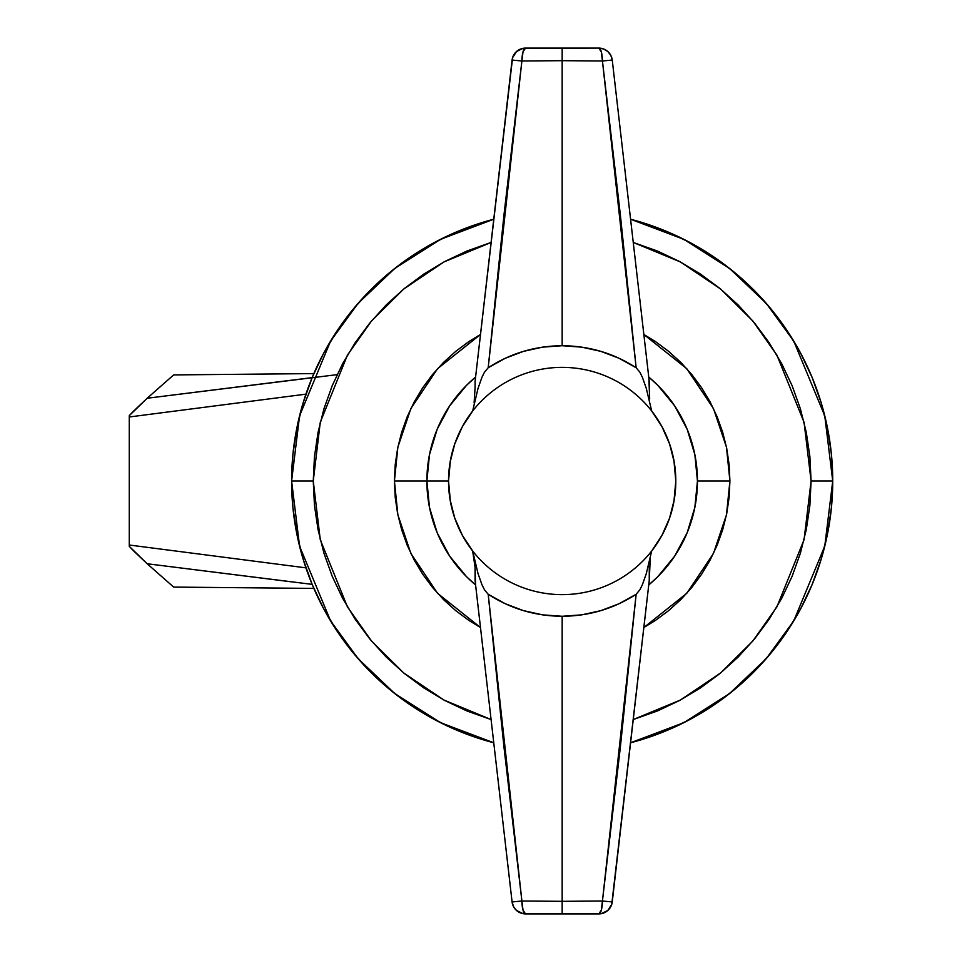 <?xml version="1.0" encoding="UTF-8"?>
<svg xmlns="http://www.w3.org/2000/svg" width="962" height="962" viewBox="0 0 962 962"><rect width="100%" height="100%" fill="white"/><g stroke="black" fill="none" stroke-linecap="round" stroke-linejoin="round"><path stroke-width="1.44" d="M450.42 460.353L448.532 481A113.636 113.636 0 0 1 651.683 411.002A113.636 113.636 0 0 1 651.683 550.998A113.636 113.636 0 0 1 448.532 481L426.887 481L429.485 454.605L437.181 429.232L449.687 405.844L466.51 385.341L475.589 377.056L466.51 385.341L449.687 405.844L437.181 429.232L429.485 454.605L426.887 481L394.42 481L426.887 481A135.281 135.281 0 0 0 475.589 584.944L466.51 576.659L449.687 556.156L437.181 532.768L429.485 507.395L426.887 481A135.281 135.281 0 0 1 475.589 377.056A135.281 135.281 0 0 0 426.887 481L429.485 507.395L437.181 532.768L449.687 556.156L466.51 576.659L475.589 584.944L475.048 567.099L472.655 550.998L462.325 535.257L454.737 518.025L450.096 499.771L448.532 481L450.096 462.229L454.737 443.975L462.325 426.743L472.655 411.002A113.636 113.636 0 0 1 651.683 411.002L662.012 426.743L669.6 443.975L674.242 462.229L675.805 481L674.242 499.771L669.6 518.025L662.012 535.257L651.683 550.998L646.296 573.617L642.436 584.595L639.874 589.802L636.147 594.263L619.059 603.739L600.841 610.642L581.782 614.85L562.169 616.281L542.556 614.85L523.496 610.642L505.278 603.739L488.191 594.263L484.487 589.826L481.914 584.607L478.042 573.629L472.655 550.998L475.048 567.099L475.096 580.663L512.085 901.923L513.516 906.601L516.522 910.473L523.075 913.672L601.262 913.672L607.816 910.473L611.748 904.328L649.242 580.663L648.749 584.944L657.828 576.659L648.749 584.944A135.281 135.281 0 0 0 697.45 481L729.917 481L726.466 514.85L713.467 553.439L686.772 593.313L643.843 627.525L655.362 620.478L668.59 610.666L680.783 599.615L691.834 587.421L701.647 574.194L710.112 560.076L717.147 545.189L722.69 529.689L726.695 513.732L729.112 497.438L729.917 481L697.45 481L694.853 507.395L687.157 532.768L674.651 556.156L657.828 576.659L674.651 556.156L687.157 532.768L694.853 507.395L697.45 481A135.281 135.281 0 0 1 648.749 584.944M291.606 481A270.562 270.562 0 0 1 493.759 219.228L440.536 239.322L394.817 268.41L358.092 303.355L330.579 341.113L299.579 415.825L291.606 481L313.251 481L320.262 422.33L347.438 355.11L371.536 320.947L403.727 289.021L443.963 261.941L491.089 242.448L466.907 251.034L444.829 261.472L423.881 274.038L404.256 288.588L386.159 304.99L369.757 323.088L355.206 342.712L342.64 363.66L332.203 385.738L323.966 408.742L318.037 432.443L314.454 456.601L313.251 481L291.606 481L292.905 507.515L296.801 533.79L303.258 559.535L312.205 584.535L323.557 608.537L337.205 631.312L353.018 652.645L370.851 672.318L390.524 690.151L411.856 705.964L434.632 719.612L458.633 730.964L493.759 742.772A270.562 270.562 0 0 1 291.606 481L299.579 546.175L330.579 620.887L358.092 658.645L394.817 693.59L440.536 722.678L493.759 742.772L458.633 730.964L434.632 719.612L411.856 705.964L390.524 690.151L370.851 672.318L353.018 652.645L337.205 631.312L323.557 608.537L312.205 584.535L303.258 559.535L296.801 533.79L292.905 507.515L291.606 481L292.905 454.485L291.606 481M630.579 219.228A270.562 270.562 0 0 1 832.731 481L824.759 415.825L793.758 341.113L766.245 303.355L729.521 268.41L683.802 239.322L630.579 219.228L640.704 222.09L630.579 219.228M633.249 242.448L680.374 261.941L720.61 289.021L752.801 320.947L776.899 355.11L804.076 422.33L811.086 481L832.731 481L831.433 454.485L827.536 428.21L821.079 402.465L812.132 377.465L800.781 353.463L787.132 330.688L771.32 309.355L753.486 289.682L733.814 271.849L712.481 256.036L689.706 242.388L665.704 231.036L640.704 222.09L665.704 231.036L689.706 242.388L712.481 256.036L733.814 271.849L753.486 289.682L771.32 309.355L787.132 330.688L800.781 353.463L812.132 377.465L821.079 402.465L827.536 428.21L831.433 454.485L832.731 481L811.086 481L809.884 505.399L806.3 529.557L800.372 553.258L792.135 576.262L781.697 598.34L769.131 619.287L754.581 638.912L738.179 657.01L720.081 673.412L700.456 687.962L679.509 700.528L657.431 710.966L633.249 719.552L680.374 700.059L720.61 672.979L752.801 641.053L776.899 606.89L804.076 539.67L811.086 481L809.884 456.601L806.3 432.443L800.372 408.742L792.135 385.738L781.697 363.66L769.131 342.712L754.581 323.088L738.179 304.99L720.081 288.588L700.456 274.038L679.509 261.472L657.431 251.034L633.249 242.448M480.495 627.525L437.566 593.313L410.87 553.439L397.871 514.85L394.42 481L397.871 447.15L410.87 408.561L437.566 368.687L480.495 334.475L468.975 341.522L455.747 351.334L443.554 362.385L432.503 374.579L422.691 387.806L414.225 401.924L407.191 416.811L401.647 432.311L397.643 448.268L395.226 464.562L394.42 481L395.226 497.438L397.643 513.732L401.647 529.689L407.191 545.189L414.225 560.076L422.691 574.194L432.503 587.421L443.554 599.615L455.747 610.666L468.975 620.478L480.495 627.525M630.579 742.772L665.704 730.964L689.706 719.612L712.481 705.964L733.814 690.151L753.486 672.318L771.32 652.645L787.132 631.312L800.781 608.537L812.132 584.535L821.079 559.535L827.536 533.79L831.433 507.515L832.731 481A270.562 270.562 0 0 1 630.579 742.772L683.802 722.678L729.521 693.59L766.245 658.645L793.758 620.887L824.759 546.175L832.731 481L831.433 507.515L827.536 533.79L821.079 559.535L812.132 584.535L800.781 608.537L787.132 631.312L771.32 652.645L753.486 672.318L733.814 690.151L712.481 705.964L689.706 719.612L665.704 730.964L630.579 742.772M493.759 219.228L458.633 231.036L434.632 242.388L411.856 256.036L390.524 271.849L370.851 289.682L353.018 309.355L337.205 330.688L323.557 353.463L312.205 377.465L303.258 402.465L296.801 428.21L292.905 454.485L296.801 428.21L303.258 402.465L312.205 377.465L323.557 353.463L337.205 330.688L353.018 309.355L370.851 289.682L390.524 271.849L411.856 256.036L434.632 242.388L458.633 231.036L493.759 219.228M648.749 377.056L657.828 385.341L674.651 405.844L687.157 429.232L694.853 454.605L697.45 481L694.853 454.605L687.157 429.232L674.651 405.844L657.828 385.341L648.749 377.056A135.281 135.281 0 0 1 697.45 481A135.281 135.281 0 0 0 648.749 377.056L612.253 60.077L610.822 55.399L607.816 51.527L603.631 48.99L598.809 48.1L523.075 48.328L516.522 51.527L512.59 57.672L475.589 377.056M673.917 501.647L675.805 481L673.917 460.353M643.843 334.475L686.772 368.687L713.467 408.561L726.466 447.15L729.917 481L729.112 464.562L726.695 448.268L722.69 432.311L717.147 416.811L710.112 401.924L701.647 387.806L691.834 374.579L680.783 362.385L668.59 351.334L655.362 341.522L643.843 334.475M491.089 719.552L466.907 710.966L444.829 700.528L423.881 687.962L404.256 673.412L386.159 657.01L369.757 638.912L355.206 619.287L342.64 598.34L332.203 576.262L323.966 553.258L318.037 529.557L314.454 505.399L313.251 481L320.262 539.67L347.438 606.89L371.536 641.053L403.727 672.979L443.963 700.059L491.089 719.552M512.085 60.077L512.109 60.077A13.528 13.528 0 0 1 525.529 48.1A13.528 3.632 90 0 0 521.897 60.979L512.085 60.077L521.897 60.979L488.191 367.737L503.968 214.947L521.897 60.979L562.169 60.678L562.169 345.719C535.269 345.911 510.618 353.246 488.191 367.737L484.463 372.198L481.902 377.405L478.042 388.383L472.655 411.002L478.042 388.383L481.902 377.405L484.463 372.198L488.191 367.737L505.278 358.261L523.496 351.358L542.556 347.15L562.169 345.719L581.782 347.15L600.841 351.358L619.059 358.261L636.147 367.737L639.85 372.174L642.424 377.393L646.296 388.371L651.683 411.002L646.296 388.371L642.424 377.393L639.85 372.174L636.147 367.737C613.72 353.246 589.069 345.911 562.169 345.719L562.169 60.678L602.44 60.979L620.37 214.947L636.147 367.737L602.44 60.979A13.528 3.632 -90 0 0 598.809 48.1L525.529 48.1A13.528 13.528 0 0 0 512.085 60.077L475.096 381.337L475.084 387.47L475.096 381.337M475.589 584.944A135.281 135.281 0 0 1 426.887 481L448.532 481L450.42 501.647M475.096 580.663L512.085 901.923L521.897 901.021L488.191 594.263L484.487 589.826L481.914 584.607L478.042 573.629L472.655 550.998A113.636 113.636 0 0 0 651.683 550.998L646.296 573.617L642.436 584.595L639.874 589.802L636.147 594.263L602.44 901.021L562.169 901.322L602.44 901.021L620.37 747.053L636.147 594.263C613.72 608.754 589.069 616.089 562.169 616.281L562.169 901.322L562.169 616.281C535.269 616.089 510.618 608.754 488.191 594.263L503.968 747.053L521.897 901.021L562.169 901.322L562.169 913.9L598.809 913.9A13.528 13.528 0 0 0 612.253 901.923L648.881 583.79M562.169 342.111L562.169 344.805M562.169 331.902L562.169 316.763M474.11 402.934L475.084 387.47L474.11 402.934M648.881 378.21L649.663 398.905L649.242 381.337L612.253 60.077L602.44 60.979L612.229 60.065A13.528 13.528 0 0 0 598.809 48.1L601.322 51.84L602.44 60.979L562.169 60.678L562.169 48.1L562.169 60.678L521.897 60.979L523.015 51.84L525.529 48.1M650.228 559.066L649.242 580.663L649.29 567.087M612.229 60.065L612.253 60.077A13.528 13.528 0 0 0 598.809 48.1M612.253 901.923L602.44 901.021L612.253 901.923A13.528 13.528 0 0 1 598.809 913.9A13.528 3.632 -90 0 0 602.44 901.021L601.322 910.16L598.809 913.9M525.529 913.9L562.169 913.9L562.169 901.322L521.897 901.021A13.528 3.632 90 0 0 525.529 913.9L523.015 910.16L521.897 901.021L512.109 901.935A13.528 13.528 0 0 0 525.529 913.9A13.528 13.528 0 0 1 512.085 901.923L512.085 901.923M303.258 402.465L312.205 377.465M411.856 256.036L434.632 242.388M640.704 222.09L665.704 231.036M787.132 330.688L800.781 353.463M821.079 559.535L812.132 584.535M712.481 705.964L689.706 719.612M483.633 739.91L458.633 730.964M337.205 631.312L323.557 608.537M337.121 374.639L147.186 398.244L133.658 411.063L129.269 415.656L129.269 416.979L305.928 394.155M305.928 567.845L129.269 545.021L129.269 546.344L133.646 550.937L147.186 563.756L290.837 581.757M129.269 545.021L129.269 416.979L129.269 546.344L147.186 563.756L173.653 587.085L313.84 588.407L173.653 587.085L147.186 563.756L312.133 584.367M312.133 377.633L147.186 398.244L129.269 415.656L129.269 416.979M147.186 398.244L173.653 374.915L313.84 373.593L173.653 374.915L147.186 398.244"/></g></svg>
